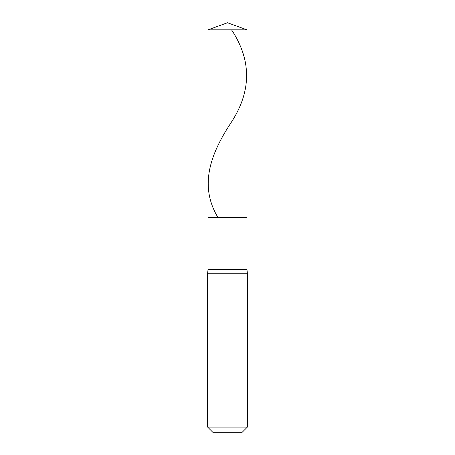 <?xml version="1.0" encoding="UTF-8"?>
<svg xmlns="http://www.w3.org/2000/svg" width="455" height="455" viewBox="0 0 455 455"><rect width="100%" height="100%" fill="white"/><g stroke="black" fill="none" stroke-linecap="round" stroke-linejoin="round"><path stroke-width="0.68" d="M246.98 29.842L208.02 29.842L227.5 22.75L246.98 29.842L246.98 217.558L208.02 217.558L208.02 29.842L246.98 29.842L246.98 217.558L208.02 217.558L208.02 29.842L227.5 22.75L246.98 29.842M246.98 217.558L208.02 217.558L246.98 217.558L246.98 269.69L208.02 269.69L208.02 217.558L208.02 269.69L246.98 269.69L247.378 273.222L207.622 273.222L208.02 269.69L207.622 273.222L247.378 273.222L247.378 427.08L207.622 427.08L207.622 273.222L207.622 427.08L212.792 432.25L242.208 432.25L247.378 427.08L207.622 427.08L212.792 432.25L242.208 432.25L247.378 427.08L247.378 273.222L246.98 269.69L246.98 217.558M231.561 29.842C252.206 61.061 251.308 92.28 230.52 123.504C209.982 154.854 199.091 186.209 217.996 217.558"/></g></svg>
